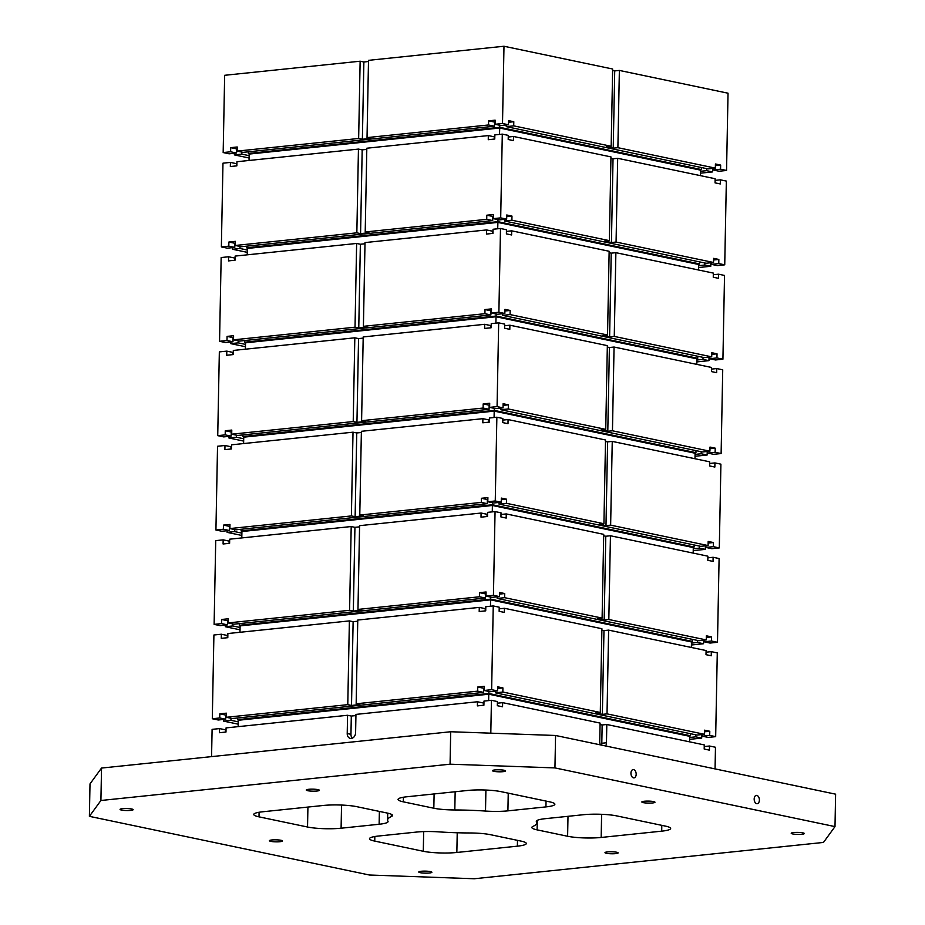 <?xml version="1.0" encoding="UTF-8"?>
<svg xmlns="http://www.w3.org/2000/svg" width="925" height="925" viewBox="0 0 925 925"><rect width="100%" height="100%" fill="white"/><g stroke="black" fill="none" stroke-linecap="round" stroke-linejoin="round"><path stroke-width="1.39" d="M700.468 173.172L712.585 171.911L706.607 170.662L706.642 168.627M614.72 70.913L619.368 70.427L728.033 93.205L726.553 170.466L719.095 171.241L713.129 169.98L720.575 169.206L720.656 165.078L715.43 163.979L715.349 168.119L617.888 147.688L613.229 148.173L614.72 70.913L612.628 70.473M712.655 168.396L712.585 171.911M554.942 767.912L555.567 735.479L450.695 731.744L450.07 764.189L554.942 767.912L834.997 826.603L823.47 842.432L474.305 878.75L369.433 875.015L89.39 816.336L90.002 783.891L101.53 768.062L100.906 800.495L450.07 764.189M230.626 151.781L230.695 147.653L236.673 148.913L236.592 153.041L230.626 151.781L223.168 152.556L224.659 75.295L360.137 61.212L358.646 138.472L237.135 151.11L243.113 152.359L494.517 126.216L488.539 124.968L367.028 137.605L368.508 60.345L503.986 46.25L612.651 69.017L611.171 146.277L513.71 125.858L506.264 126.632L506.287 124.991M368.485 61.513L363.872 61.998L360.137 61.212M89.39 816.336L100.906 800.495M232.591 247.634L232.568 249.276L247.287 252.352M366.797 149.387L362.184 149.873L358.449 149.087L236.939 161.725L236.858 165.852L230.337 166.535L230.417 162.407L222.971 163.182L221.364 246.929L227.33 248.177L234.788 247.403L234.858 243.275L228.891 242.026L235.401 241.344L235.332 245.472L241.298 246.721L492.701 220.578L492.782 216.45L486.804 215.201L486.723 219.329L365.213 231.967L366.82 148.22L488.331 135.582L488.261 139.71L494.771 139.028L494.852 134.9L502.298 134.125L500.691 217.872L493.245 218.647L493.326 214.519L486.804 215.201M609.355 240.65L511.895 220.219L504.449 220.994L706.087 263.255L713.533 262.48L616.073 242.049L611.425 242.535L604.696 241.124L609.355 240.65L610.962 156.903L513.502 136.472L513.421 140.6L508.195 139.502L508.276 135.374L502.298 134.125M611.425 242.535L613.032 158.788L617.68 158.302L715.141 178.733L715.06 182.861L720.286 183.948L720.367 179.82L715.106 180.375M700.422 175.646L700.526 170.131L499.639 128.032L249.172 154.07L249.045 160.464M700.526 170.131L701.381 169.564L499.743 127.315L499.512 134.414M499.778 125.28L499.743 127.315L248.339 153.458L249.172 154.07M248.374 151.816L248.339 153.458M701.381 169.564L701.416 167.529M494.517 126.216L494.597 122.088L488.62 120.84L488.539 124.968M715.395 165.633L720.656 165.078M503.986 46.25L502.506 123.511L508.484 124.759L508.565 120.632L513.791 121.73L508.53 122.273M502.506 123.511L495.06 124.285L495.141 120.157L488.62 120.84M230.695 147.653L237.216 146.983L237.135 151.11M363.872 61.998L362.38 139.259L370.763 138.38L367.028 137.605M362.38 139.259L358.646 138.472M236.592 153.041L229.146 153.816L223.168 152.556M234.407 153.261L234.372 154.903L249.091 157.99M234.372 154.903L241.818 154.128L249.137 155.666M241.818 154.128L241.864 152.093M513.791 121.73L513.71 125.858M698.664 267.533L710.77 266.273L704.792 265.024L698.699 265.66M720.367 179.82L726.345 181.08L724.737 264.827L717.291 265.602L711.313 264.353L718.76 263.579L718.841 259.439L713.614 258.353L713.533 262.48M710.839 262.758L710.77 266.273M605.644 745.978A5.377 3.33 84.1 0 0 606.465 742.775L606.812 724.495L704.272 744.914L704.191 749.042L709.417 750.14L709.498 746.013L715.476 747.261L715.06 768.906M696.849 361.906L708.955 360.646L702.988 359.386L703.023 357.351M713.302 274.737L718.563 274.193L724.529 275.442L722.922 359.189L715.476 359.964L709.498 358.715L716.956 357.94L717.025 353.812L711.799 352.714L711.718 356.842L614.269 336.422L609.61 336.897L611.217 253.149L609.124 252.71M709.024 357.119L708.955 360.646M347.569 715.268L351.303 716.054L350.957 734.334L347.222 733.548L347.569 715.268L226.058 727.906L225.989 732.033L219.468 732.716L219.549 728.588L212.102 729.362L211.571 756.615M483.393 705.266L483.44 703.012L477.462 701.763L477.381 705.891L483.902 705.208L483.983 701.081L491.429 700.306L497.407 701.566L497.326 705.694L502.553 706.781L502.633 702.653L600.094 723.084L599.735 741.364A5.377 3.33 84.1 0 0 600.429 744.879M491.429 700.306L490.805 733.178M223.538 719.453L223.503 721.095L238.222 724.171M357.744 621.207L353.119 621.692L349.384 620.906L227.874 633.544L227.793 637.672L221.283 638.354L221.352 634.226L213.906 635.001L212.299 718.748L218.277 719.997L225.723 719.222L219.745 717.973L219.826 713.846L226.347 713.163L226.267 717.291L232.244 718.54L483.648 692.397L477.67 691.148L356.16 703.786L359.894 704.561L351.512 705.44L347.777 704.653L226.267 717.291M347.222 733.548A5.377 4.128 -78.2 0 0 350.309 738.381A5.377 4.128 -78.2 0 0 355.605 732.681L355.952 714.401L477.462 701.763M715.673 736.647L708.226 737.422L702.248 736.173L709.706 735.398L715.673 736.647L717.28 652.9L711.313 651.639L711.232 655.779L706.006 654.68L706.087 650.553L608.627 630.122L607.02 713.869L602.36 714.354L603.967 630.607L601.874 630.168M709.706 735.398L709.787 731.259L704.549 730.172L704.48 734.3L607.02 713.869M601.551 745.111A5.377 3.33 84.1 0 0 601.805 743.261L602.152 724.969L600.059 724.529M602.152 724.969L606.812 724.495M502.633 702.653L497.373 703.208M702.248 736.173L702.283 734.519M602.36 714.354L595.642 712.944L600.29 712.47L601.909 628.722L504.449 608.292L504.368 612.419L499.142 611.321L499.222 607.193L493.245 605.944L491.637 689.692L497.604 690.94L490.158 691.715L484.191 690.466L484.261 686.338L477.751 687.021L477.67 691.148M491.637 689.692L484.191 690.466M600.29 712.47L502.842 692.039L495.384 692.813L495.418 691.172M704.48 734.3L697.022 735.074L495.384 692.813M704.237 746.556L709.498 746.013M707.868 557.833L713.117 557.278L719.095 558.538L717.488 642.285L711.51 641.025L711.591 636.897L706.365 635.81L706.284 639.938L608.823 619.507L604.175 619.993L605.782 536.246L603.69 535.806M717.488 642.285L710.042 643.06L704.064 641.8L711.51 641.025M603.967 630.607L608.627 630.122M504.449 608.292L499.188 608.835M704.064 641.8L704.098 640.158M493.441 595.33L499.419 596.579L491.973 597.353L485.995 596.105L486.076 591.977L479.555 592.659L479.485 596.787L357.975 609.425L359.582 525.666L481.092 513.04L481.012 517.168L487.521 516.485L487.602 512.357L495.06 511.583L493.441 595.33L485.995 596.105M501.003 514.473L506.252 513.93L603.713 534.349L602.106 618.097L597.446 618.582L604.175 619.993M602.106 618.097L504.645 597.677L497.199 598.452L497.234 596.81M706.284 639.938L698.837 640.713L497.199 598.452M706.053 652.194L711.313 651.639M485.209 610.905L485.255 608.65L479.277 607.401L479.196 611.529L485.717 610.847L485.798 606.719L493.245 605.944M709.672 463.46L714.933 462.916L720.91 464.165L719.303 547.912L713.325 546.663L713.406 542.536L708.18 541.437L708.099 545.565L610.639 525.146L605.991 525.631L607.598 441.884L605.505 441.445M719.303 547.912L711.857 548.687L705.879 547.438L713.325 546.663M605.782 536.246L610.442 535.76L707.891 556.191L707.81 560.319L713.048 561.406L713.117 557.278M705.879 547.438L705.914 545.796M495.257 500.968L501.234 502.217L493.788 502.992L487.81 501.743L487.891 497.615L481.37 498.286L481.289 502.414L359.779 515.052L361.386 431.304L482.896 418.667L482.815 422.794L489.337 422.124L489.417 417.996L496.864 417.221L495.257 500.968L487.81 501.743M502.807 420.112L508.068 419.568L605.528 439.988L603.921 523.735L599.261 524.221L605.991 525.631M603.921 523.735L506.461 503.316L499.014 504.09L499.049 502.448M708.099 545.565L700.653 546.34L499.014 504.09M506.252 513.93L506.183 518.058L500.945 516.959L501.026 512.832L495.06 511.583M711.487 369.098L716.748 368.555L722.726 369.803L721.118 453.551L715.141 452.302L715.222 448.174L709.995 447.076L709.914 451.203L612.454 430.784L607.794 431.27L609.402 347.522L607.309 347.083M721.118 453.551L713.661 454.325L707.694 453.077L715.141 452.302M607.598 441.884L612.246 441.398L709.706 461.818L709.625 465.946L714.852 467.044L714.933 462.916M707.694 453.077L707.718 451.435M497.072 406.607L503.05 407.856L495.592 408.63L489.626 407.382L489.707 403.254L483.185 403.924L483.104 408.052L361.594 420.69L363.201 336.943L484.712 324.305L484.631 328.433L491.152 327.762L491.233 323.634L498.679 322.86L497.072 406.607L489.626 407.382M504.622 325.75L509.883 325.207L607.343 345.626L605.736 429.373L601.077 429.859L607.794 431.27M605.736 429.373L508.276 408.954L500.818 409.729L500.853 408.087M709.914 451.203L702.457 451.978L500.818 409.729M508.068 419.568L507.987 423.696L502.761 422.598L502.842 418.47L496.864 417.221M722.922 359.189L716.956 357.94M609.402 347.522L614.061 347.037L711.522 367.456L711.441 371.584L716.667 372.683L716.748 368.555M709.498 358.715L709.533 357.073M498.887 312.234L504.853 313.494L497.407 314.269L491.429 313.008L491.51 308.881L485.001 309.563L484.92 313.691L363.409 326.328L365.017 242.581L486.527 229.943L486.446 234.071L492.967 233.389L493.037 229.261L500.494 228.487L498.887 312.234L491.429 313.008M506.438 231.389L511.687 230.834L609.147 251.265L607.54 335.012L602.892 335.498L609.61 336.897M607.54 335.012L510.08 314.581L502.633 315.356L502.668 313.714M711.718 356.842L704.272 357.617L502.633 315.356M509.883 325.207L509.802 329.335L504.576 328.236L504.657 324.108L498.679 322.86M724.737 264.827L718.76 263.579M611.217 253.149L615.877 252.675L713.325 273.095L713.256 277.222L718.482 278.321L718.563 274.193M711.313 264.353L711.348 262.7M500.691 217.872L506.669 219.121L499.222 219.896L493.245 218.647M511.687 230.834L511.618 234.962L506.391 233.875L506.461 229.747L500.494 228.487M726.553 170.466L720.575 169.206M613.032 158.788L610.939 158.348M513.502 136.472L508.241 137.016M689.599 739.353L701.705 738.092L695.739 736.843L689.634 737.479M701.774 734.577L701.705 738.092M713.129 169.98L713.152 168.338M508.484 124.759L501.026 125.534L495.06 124.285M611.171 146.277L606.511 146.763L613.229 148.173M715.349 168.119L707.903 168.893L506.264 126.632M691.414 644.991L703.52 643.731L697.543 642.482L697.589 640.447M703.59 640.216L703.52 643.731M693.218 550.629L705.336 549.369L699.358 548.12L699.404 546.085M705.405 545.854L705.336 549.369M695.773 734.808L695.739 736.843M704.526 731.814L709.787 731.259M497.604 690.94L497.685 686.812L502.911 687.911L497.662 688.454M483.648 692.397L483.717 688.269L477.751 687.021M219.826 713.846L225.804 715.094L225.723 719.222M689.553 741.827L689.657 736.312L690.513 735.745L488.874 693.496L488.77 694.212L238.303 720.263L238.176 726.645M689.657 736.312L488.77 694.212L488.643 700.595M690.513 735.745L690.547 733.71M488.909 691.461L488.874 693.496L237.471 719.638L238.303 720.263M479.277 607.401L357.767 620.039L356.16 703.786M502.911 687.911L502.842 692.039M237.505 717.997L237.471 719.638M506.669 219.121L506.75 214.993L511.976 216.092L511.895 220.219M504.449 220.994L504.483 219.352M511.976 216.092L506.715 216.635M713.58 259.994L718.841 259.439M232.568 249.276L240.014 248.501L240.049 246.466M246.559 246.177L247.357 248.443L247.229 254.826M497.974 219.641L497.928 221.676L246.524 247.819M362.184 149.873L360.577 233.62L368.948 232.742L365.213 231.967M360.577 233.62L356.842 232.834L235.332 245.472M492.701 220.578L486.723 219.329M221.364 246.929L228.81 246.154L234.788 247.403M698.606 270.007L698.722 264.492L497.823 222.393L247.357 248.443M698.722 264.492L699.566 263.926L497.928 221.676L497.708 228.776M699.566 263.926L699.612 261.891M240.014 248.501L247.322 250.028M704.838 262.989L704.792 265.024M616.073 242.049L617.68 158.302M101.53 768.062L450.695 731.744M555.567 735.479L835.61 794.17L834.997 826.603M223.503 721.095L230.949 720.321L238.268 721.847M230.949 720.321L230.996 718.286M219.549 728.588L225.515 729.837L225.48 732.091M355.928 715.568L351.303 716.054M219.745 717.973L212.299 718.748M633.475 777.856A4.174 2.59 -95.9 0 1 630.954 773.589A4.174 2.59 -95.9 0 1 633.128 769.577A4.174 2.59 -95.9 0 1 636.134 773.462A4.174 2.59 -95.9 0 1 633.995 777.89A4.174 2.59 -95.9 0 1 633.475 777.856M756.708 803.686A4.174 2.59 -95.9 0 1 754.176 799.42A4.174 2.59 -95.9 0 1 756.349 795.396A4.174 2.59 -95.9 0 1 759.356 799.293A4.174 2.59 -95.9 0 1 757.217 803.709A4.174 2.59 -95.9 0 1 756.708 803.686M308.719 789.303A6.567 1.006 1.1 0 1 315.679 789.314A6.567 1.006 1.1 0 1 319.391 790.297A6.567 1.006 1.1 0 1 316.94 791.025A6.567 1.006 1.1 0 1 309.979 791.025A6.567 1.006 1.1 0 1 306.267 790.043A6.567 1.006 1.1 0 1 308.719 789.303M607.447 851.913A6.567 1.006 1.1 0 1 614.397 851.913A6.567 1.006 1.1 0 1 618.12 852.896A6.567 1.006 1.1 0 1 615.657 853.625A6.567 1.006 1.1 0 1 608.696 853.625A6.567 1.006 1.1 0 1 604.985 852.642A6.567 1.006 1.1 0 1 607.447 851.913M494.944 769.935A6.567 1.006 1.1 0 1 501.893 769.947A6.567 1.006 1.1 0 1 505.617 770.93A6.567 1.006 1.1 0 1 503.154 771.658A6.567 1.006 1.1 0 1 496.205 771.658A6.567 1.006 1.1 0 1 492.482 770.675A6.567 1.006 1.1 0 1 494.944 769.935M122.493 808.67A6.567 1.006 1.1 0 1 129.454 808.681A6.567 1.006 1.1 0 1 133.165 809.664A6.567 1.006 1.1 0 1 130.714 810.393A6.567 1.006 1.1 0 1 123.753 810.381A6.567 1.006 1.1 0 1 120.042 809.41A6.567 1.006 1.1 0 1 122.493 808.67M644.309 801.247A6.567 1.006 1.1 0 1 651.258 801.247A6.567 1.006 1.1 0 1 654.981 802.229A6.567 1.006 1.1 0 1 652.518 802.958A6.567 1.006 1.1 0 1 645.558 802.958A6.567 1.006 1.1 0 1 641.846 801.975A6.567 1.006 1.1 0 1 644.309 801.247M793.662 832.546A6.567 1.006 1.1 0 1 800.622 832.546A6.567 1.006 1.1 0 1 804.334 833.529A6.567 1.006 1.1 0 1 801.882 834.257A6.567 1.006 1.1 0 1 794.922 834.257A6.567 1.006 1.1 0 1 791.21 833.275A6.567 1.006 1.1 0 1 793.662 832.546M421.222 871.269A6.567 1.006 1.1 0 1 428.171 871.281A6.567 1.006 1.1 0 1 431.894 872.263A6.567 1.006 1.1 0 1 429.431 872.992A6.567 1.006 1.1 0 1 422.482 872.992A6.567 1.006 1.1 0 1 418.759 872.009A6.567 1.006 1.1 0 1 421.222 871.269M271.858 839.969A6.567 1.006 1.1 0 1 278.818 839.981A6.567 1.006 1.1 0 1 282.53 840.964A6.567 1.006 1.1 0 1 280.078 841.692A6.567 1.006 1.1 0 1 273.118 841.692A6.567 1.006 1.1 0 1 269.406 840.709A6.567 1.006 1.1 0 1 271.858 839.969M407 796.76L467.53 790.47A23.877 3.654 1.1 0 1 501.084 791.661L549.623 801.836A23.877 3.654 1.1 0 1 554.873 804.23A23.877 3.654 1.1 0 1 545.935 806.901L507.906 810.855A23.877 3.654 1.1 0 1 485.509 811.063A74.613 11.412 -178.9 0 0 454.811 809.965A23.877 3.654 1.1 0 1 433.825 808.23L403.323 801.836A23.877 3.654 1.1 0 1 398.062 799.443A23.877 3.654 1.1 0 1 407 796.76M537.286 820.348L537.101 829.864A23.877 3.654 1.1 0 1 531.852 827.47A23.877 3.654 1.1 0 1 533.054 826.36A74.613 11.412 -178.9 0 0 536.789 822.903A74.613 11.412 -178.9 0 0 536.419 821.735A23.877 3.654 1.1 0 1 536.303 821.354A23.877 3.654 1.1 0 1 545.241 818.683L583.282 814.728A23.877 3.654 1.1 0 1 616.836 815.919L665.387 826.094A23.877 3.654 1.1 0 1 670.637 828.488A23.877 3.654 1.1 0 1 661.699 831.159L601.169 837.46A23.877 3.654 1.1 0 1 567.615 836.258L567.996 816.324M469.565 832.962A23.877 3.654 1.1 0 1 490.551 834.708L521.064 841.103A23.877 3.654 1.1 0 1 526.313 843.496A23.877 3.654 1.1 0 1 517.376 846.167L456.846 852.468A23.877 3.654 1.1 0 1 423.292 851.278L374.752 841.103A23.877 3.654 1.1 0 1 369.503 838.709A23.877 3.654 1.1 0 1 378.441 836.038L416.481 832.072A23.877 3.654 1.1 0 1 438.878 831.876A74.613 11.412 -178.9 0 0 469.565 832.962M387.274 813.063A23.877 3.654 1.1 0 1 392.524 815.457A23.877 3.654 1.1 0 1 391.321 816.567A74.613 11.412 -178.9 0 0 387.587 820.036A74.613 11.412 -178.9 0 0 387.957 821.203A23.877 3.654 1.1 0 1 388.072 821.585A23.877 3.654 1.1 0 1 379.134 824.256L341.094 828.21A23.877 3.654 1.1 0 1 307.539 827.019L259 816.844A23.877 3.654 1.1 0 1 253.751 814.451A23.877 3.654 1.1 0 1 262.677 811.78L323.207 805.478A23.877 3.654 1.1 0 1 356.761 806.669L387.274 813.063M537.101 829.864L567.615 836.258M608.823 619.507L610.442 535.76M225.342 625.08L225.318 626.722L240.037 629.809M359.559 526.845L354.934 527.331L351.199 526.545L229.689 539.183L229.608 543.31L223.087 543.981L223.168 539.853L215.722 540.628L214.114 624.375L220.092 625.635L227.538 624.861L227.619 620.733L221.642 619.472L228.163 618.802L228.082 622.93L234.06 624.178L485.452 598.036L479.485 596.787M610.639 525.146L612.246 441.398M485.452 598.036L485.533 593.908L479.555 592.659M691.368 647.465L691.472 641.95L692.316 641.383L490.678 599.134L239.286 625.277L240.107 625.89L239.991 632.284M692.316 641.383L692.362 639.348M490.724 597.099L490.458 606.233M214.114 624.375L221.561 623.6L227.538 624.861M499.419 596.579L499.5 592.451L504.726 593.549L504.645 597.677M225.318 626.722L232.765 625.947L232.799 623.913M354.934 527.331L353.327 611.078L361.698 610.199L357.975 609.425M353.327 611.078L349.592 610.292L228.082 622.93M239.309 623.635L239.286 625.277M504.726 593.549L499.465 594.093M221.352 634.226L227.33 635.475L227.284 637.73M227.157 530.719L227.122 532.361L241.841 535.448M361.363 432.484L356.749 432.958L353.015 432.183L231.504 444.821L231.423 448.949L224.902 449.619L224.983 445.492L217.537 446.266L215.93 530.013L221.896 531.262L229.354 530.499L229.423 526.36L223.457 525.111L229.967 524.44L229.897 528.568L235.863 529.817L487.267 503.674L481.289 502.414M232.765 625.947L240.084 627.485M221.561 623.6L221.642 619.472M612.454 430.784L614.061 347.037M487.267 503.674L487.348 499.546L481.37 498.286M487.024 516.543L487.059 514.288L481.092 513.04M693.172 553.104L693.288 547.577L694.132 547.022L492.493 504.761L241.09 530.915L241.922 531.528L241.795 537.922M694.132 547.022L694.166 544.987M492.528 502.726L492.389 505.478L241.922 531.528M215.93 530.013L223.376 529.239L229.354 530.499M501.234 502.217L501.315 498.089L506.542 499.188L506.461 503.316M227.122 532.361L234.58 531.586L234.615 529.551M356.749 432.958L355.131 516.705L363.513 515.838L359.779 515.052M355.131 516.705L351.396 515.93L229.897 528.568M241.124 529.273L241.09 530.915M506.542 499.188L501.281 499.731M223.168 539.853L229.146 541.113L229.099 543.357M228.972 436.357L228.938 437.999L243.657 441.086M363.178 338.122L358.553 338.596L354.818 337.81L233.308 350.448L233.227 354.576L226.718 355.258L226.798 351.13L219.341 351.905L217.733 435.652L223.711 436.901L231.157 436.126L231.238 431.998L225.261 430.749L231.782 430.067L231.701 434.195L237.679 435.455L489.082 409.312L483.104 408.052M234.58 531.586L241.887 533.124M223.376 529.239L223.457 525.111M614.269 336.422L615.877 252.675M489.082 409.312L489.163 405.173L483.185 403.924M488.828 422.17L488.874 419.927L482.896 418.667M694.987 458.742L695.091 453.215L695.947 452.66L494.308 410.399L242.905 436.542L243.738 437.167L243.61 443.561M695.947 452.66L695.982 450.625M494.343 408.364L494.204 411.116L243.738 437.167M701.208 451.712L701.173 453.759L707.151 455.007L707.209 451.481M217.733 435.652L225.191 434.877L231.157 436.126M503.05 407.856L503.119 403.728L508.357 404.826L508.276 408.954M228.938 437.999L236.384 437.224L236.43 435.189M358.553 338.596L356.946 422.343L365.329 421.476L361.594 420.69M356.946 422.343L353.211 421.557L231.701 434.195M242.94 434.9L242.905 436.542M508.357 404.826L503.096 405.37M224.983 445.492L230.961 446.74L230.915 448.995M230.787 341.996L230.753 343.637L245.472 346.725M364.993 243.749L360.368 244.235L356.634 243.448L235.123 256.086L235.042 260.214L228.521 260.896L228.602 256.768L221.156 257.543L219.549 341.29L225.527 342.539L232.973 341.764L233.054 337.637L227.076 336.388L233.597 335.706L233.516 339.833L239.494 341.082L490.886 314.939L484.92 313.691M236.384 437.224L243.703 438.762M225.191 434.877L225.261 430.749M490.886 314.939L490.967 310.812L485.001 309.563M490.643 327.808L490.689 325.554L484.712 324.305M696.803 364.369L696.907 358.854L697.751 358.299L496.112 316.038L244.72 342.181L245.541 342.805L245.426 349.188M697.751 358.299L697.797 356.264M496.158 314.003L496.02 316.755L245.541 342.805M219.549 341.29L226.995 340.516L232.973 341.764M504.853 313.494L504.934 309.366L510.161 310.453L510.08 314.581M230.753 343.637L238.199 342.863L238.234 340.828M360.368 244.235L358.761 327.982L367.144 327.115L363.409 326.328M358.761 327.982L355.027 327.196L233.516 339.833M244.743 340.539L244.72 342.181M510.161 310.453L504.9 311.008M226.798 351.13L232.765 352.379L232.73 354.633M238.199 342.863L245.518 344.389M226.995 340.516L227.076 336.388M617.888 147.688L619.368 70.427M492.458 233.447L492.493 231.192L486.527 229.943M228.602 256.768L234.58 258.017L234.534 260.272M228.81 246.154L228.891 242.026M494.262 139.085L494.308 136.831L488.331 135.582M349.384 620.906L347.777 704.653M230.417 162.407L236.395 163.656L236.349 165.91M351.199 526.545L349.592 610.292M353.015 432.183L351.396 515.93M354.818 337.81L353.211 421.557M356.634 243.448L355.027 327.196M358.449 149.087L356.842 232.834M695.033 456.268L707.151 455.007M706.33 637.452L711.591 636.897M691.472 641.95L490.574 599.851L240.107 625.89M350.957 734.334A5.377 4.128 -78.2 0 0 352.298 738.173M353.119 621.692L351.512 705.44M700.503 171.298L706.607 170.662M711.776 354.356L717.025 353.812M696.883 360.022L702.988 359.386M696.907 358.854L496.02 316.755L495.892 323.149M709.961 448.717L715.222 448.174M695.068 454.383L701.173 453.759M695.091 453.215L494.204 411.116L494.077 417.51M708.145 543.079L713.406 542.536M693.264 548.756L699.358 548.12M693.288 547.577L492.389 505.478L492.273 511.872M691.449 643.118L697.543 642.482M601.805 743.261L606.465 742.775M536.442 820.984L536.419 821.735M391.368 814.312L391.321 816.567M434.103 793.951L433.825 808.23M455.158 791.754L454.811 809.965M379.377 811.41L379.134 824.256M545.935 806.901L546.051 801.085M403.404 797.246L403.323 801.836M341.545 805.062L341.094 828.21M307.921 807.074L307.539 827.019M374.752 841.103L374.833 836.512M517.48 840.351L517.376 846.167M601.169 837.46L601.62 814.312M508.241 793.164L507.906 810.855M485.903 790.054L485.509 811.063M423.292 851.278L423.673 831.61M456.846 852.468L457.228 832.766M259 816.844L259.081 812.254M661.699 831.159L661.803 825.343M536.789 822.903L536.835 820.614M387.587 820.036L387.725 813.168"/></g></svg>
